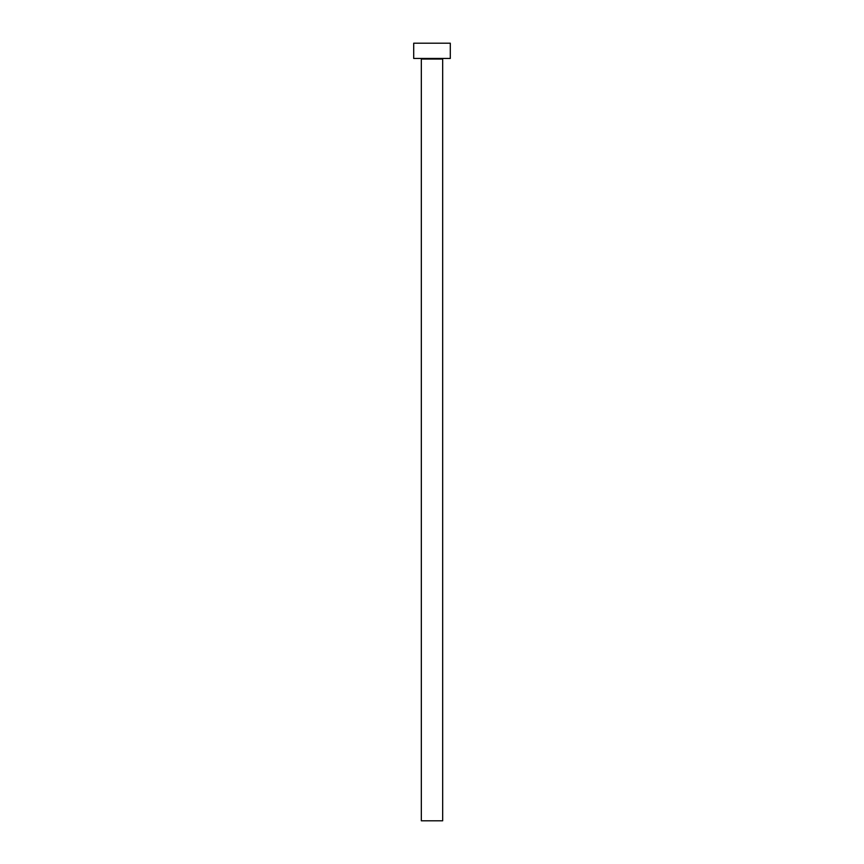 <?xml version="1.0" encoding="UTF-8"?>
<svg xmlns="http://www.w3.org/2000/svg" width="864" height="864" viewBox="0 0 864 864"><rect width="100%" height="100%" fill="white"/><g stroke="black" fill="none" stroke-linecap="round" stroke-linejoin="round"><path stroke-width="1.3" d="M442.67 59.054A0.605 0.605 0 0 1 443.286 58.45A0.605 0.605 0 0 0 442.67 59.054L421.33 59.054L421.33 820.8L442.67 820.8L442.67 59.054L442.67 820.8L421.33 820.8L421.33 59.054A0.605 0.605 0 0 0 420.714 58.45A0.605 0.605 0 0 1 421.33 59.054L442.67 59.054M413.705 43.2L413.705 58.45L450.295 58.45L450.295 43.2L413.705 43.2L413.705 58.45L450.295 58.45L450.295 43.2L413.705 43.2"/></g></svg>
